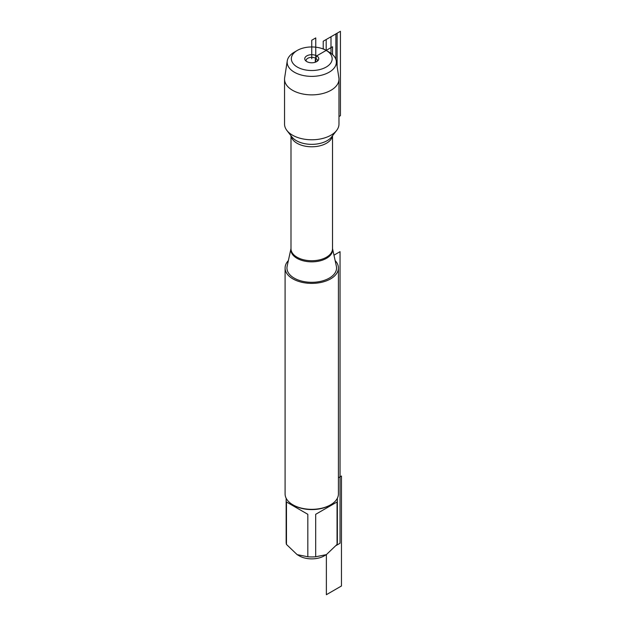 <?xml version="1.0" encoding="UTF-8"?>
<svg xmlns="http://www.w3.org/2000/svg" width="626" height="626" viewBox="0 0 626 626"><rect width="100%" height="100%" fill="white"/><g stroke="black" fill="none" stroke-linecap="round" stroke-linejoin="round"><path stroke-width="0.94" d="M315.293 62.232L315.293 59.525L316.709 55.886A7.003 4.046 0 0 0 307.789 55.409A7.003 4.046 0 0 0 305.363 60.393A7.003 4.046 0 0 0 306.803 61.598A7.003 4.046 0 0 0 318.149 60.393A7.003 4.046 0 0 0 316.709 55.886L332.531 46.747L332.531 54.564M335.88 59.376L335.88 33.929L326.185 39.524L326.185 50.409L329.151 52.13L326.185 50.409A20.4 11.777 0 0 0 297.327 50.409A20.4 11.777 0 0 0 297.327 67.068A20.4 11.777 0 0 0 326.185 67.068A20.4 11.777 0 0 0 326.185 50.409L329.151 52.13A24.602 14.202 180 0 1 336.264 60.91A24.602 14.202 180 0 1 311.756 76.372A24.602 14.202 180 0 1 287.248 60.91A24.602 14.202 180 0 1 294.361 52.13L297.327 50.409M290.996 248.53L287.146 266.207A24.805 14.32 0 0 0 294.22 278.124A24.805 14.32 0 0 0 322.656 280.855A24.805 14.32 0 0 0 336.365 266.207L332.516 248.53M335.145 260.596A26.668 15.4 180 0 1 338.423 267.998A26.668 15.4 180 0 1 311.756 283.39A26.668 15.4 180 0 1 285.088 267.998A26.668 15.4 180 0 1 288.367 260.596M287.248 60.91L284.65 77.765A27.215 15.713 0 0 0 284.54 79.158L284.54 124.065A27.215 15.713 0 0 0 286.911 130.482A27.215 15.713 0 0 0 292.514 135.177A27.215 15.713 0 0 0 336.6 130.482A27.215 15.713 0 0 0 338.971 124.065L338.971 79.158A27.215 15.713 0 0 0 338.862 77.765L336.264 60.91M285.088 267.998L285.088 493.93A26.668 15.4 0 0 0 292.898 504.822L292.898 504.822A26.668 15.4 0 0 0 330.614 504.822A26.668 15.4 0 0 0 338.423 493.93L338.423 267.998M337.359 498.241L337.359 542.163A25.603 14.781 180 0 1 337.054 544.432L326.373 554.628L324.205 555.888A17.598 10.165 180 0 1 299.306 555.888L297.139 554.628L286.458 544.432A25.603 14.781 180 0 1 286.152 542.163L286.152 498.241M337.054 501.974L315.684 514.306L337.054 501.974L337.054 544.432M315.684 514.306L315.684 556.772A25.603 14.781 180 0 1 307.828 556.772L297.139 554.628M338.423 477.771L341.46 476.018L341.46 585.991L326.373 594.7L326.373 554.636L315.684 556.772M307.828 514.306L286.458 501.974L307.828 514.306L307.828 556.772M286.458 501.974L286.458 544.432M330.614 504.822L329.863 505.252A25.603 14.781 180 0 1 293.649 505.252L292.898 504.822M317.343 61.176A5.665 3.271 0 0 0 317.421 60.628A5.665 3.271 0 0 0 315.762 58.312A5.665 3.271 0 0 0 309.588 57.608A5.665 3.271 0 0 0 306.091 60.628A5.665 3.271 0 0 0 306.169 61.176M284.54 79.158A27.215 15.713 0 0 0 311.756 94.87A27.215 15.713 0 0 0 338.971 79.158M315.762 62.052L315.762 37.92L311.756 40.228L311.756 58.742M336.232 545.457L340.043 543.258L340.043 251.66L333.963 255.173M330.998 53.32L330.998 36.746L340.427 31.3L340.427 115.685L338.971 116.522M330.575 53.022L323.212 48.695L323.212 41.238L337.117 33.209L337.117 66.442M332.516 248.553A20.869 12.05 180 0 1 320.731 260.674A20.869 12.05 180 0 1 296.998 258.319A20.869 12.05 180 0 1 290.996 248.553M290.996 135.748L290.996 248.757A20.76 11.988 0 0 0 297.076 257.231A20.76 11.988 0 0 0 319.698 259.829A20.76 11.988 0 0 0 332.516 248.757L332.516 135.748M332.437 135.858A20.76 11.988 180 0 1 318.845 146.061A20.76 11.988 180 0 1 297.076 143.276A20.76 11.988 180 0 1 291.074 135.858M286.911 130.482L291.904 136.93A21.746 12.551 0 0 0 296.38 140.678A21.746 12.551 0 0 0 331.608 136.93L336.6 130.482M326.185 50.409L329.151 52.13"/></g></svg>

